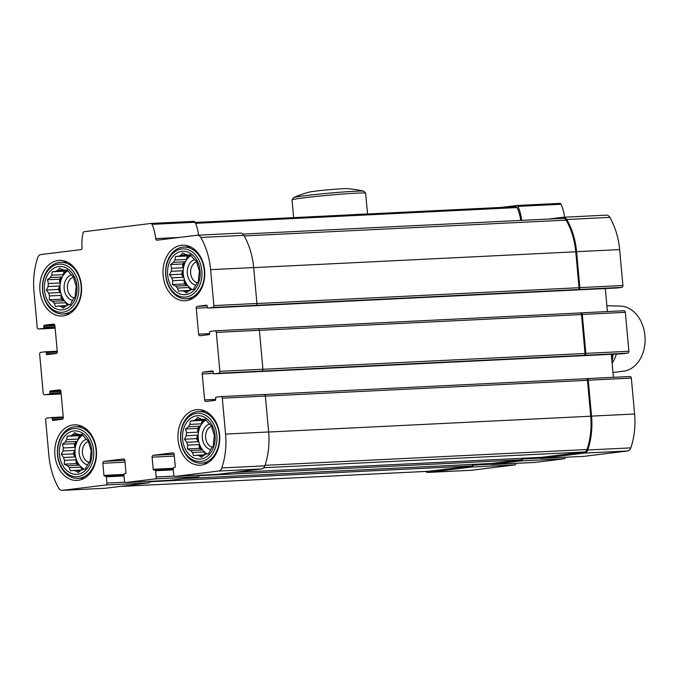<?xml version="1.0" encoding="UTF-8"?>
<svg xmlns="http://www.w3.org/2000/svg" width="679" height="679" viewBox="0 0 679 679"><rect width="100%" height="100%" fill="white"/><g stroke="black" fill="none" stroke-linecap="round" stroke-linejoin="round"><path stroke-width="1.02" d="M200.076 270.972A21.736 16.313 -92.8 0 0 174.062 255.245A21.736 16.313 -92.8 0 0 177.465 292.717A21.736 16.313 -92.8 0 0 200.076 270.972M198.37 267.967L199.473 271.091L198.964 274.511A18.477 13.869 -92.8 0 1 198.641 277.524L198.378 281.335L196.706 283.499A18.477 13.869 -92.8 0 1 195.289 285.851L193.557 289.322L191.342 289.644A18.477 13.869 -92.8 0 1 189.212 290.705L186.318 292.929L184.306 291.316A18.477 13.869 -92.8 0 1 182.031 290.799L178.585 291.181L177.491 288.049A18.477 13.869 -92.8 0 1 175.674 286.097L172.441 284.543L172.712 280.733A18.477 13.869 -92.8 0 1 171.855 277.864L169.529 274.8L171.252 271.32A18.477 13.869 -92.8 0 1 171.583 268.307L170.624 264.555L173.518 262.332A18.477 13.869 -92.8 0 1 174.936 259.981L175.437 256.56L178.883 256.187A18.477 13.869 -92.8 0 1 181.013 255.126L182.676 252.961L185.919 254.515A18.477 13.869 -92.8 0 1 188.193 255.032L190.409 254.71L192.734 257.782A18.477 13.869 -92.8 0 1 194.542 259.734L196.554 261.347L197.513 265.099A18.477 13.869 -92.8 0 1 198.37 267.967M190.57 254.914L188.193 255.032M191.02 255.482A18.477 13.869 -92.8 0 0 183.211 272.754A18.477 13.869 -92.8 0 0 192.344 289.5M188.72 291.096L184.306 291.316M189.925 290.408L182.031 290.799M191.851 289.577A18.477 13.869 87.2 0 1 188.872 287.489L177.491 288.049M187.065 285.536L184.442 283.949L184.094 280.172A18.477 13.869 87.2 0 0 187.065 285.536L175.674 286.097M184.094 280.172L172.712 280.733M183.237 277.304L181.522 274.206L182.643 270.76A18.477 13.869 87.2 0 0 183.237 277.304L171.855 277.864M182.643 270.76L171.252 271.32M182.965 267.747L182.626 263.97L184.9 261.771A18.477 13.869 87.2 0 0 182.965 267.747L171.583 268.307M184.9 261.771L173.518 262.332M186.318 259.42L187.438 255.975L190.264 255.627A18.477 13.869 87.2 0 0 186.318 259.42L174.936 259.981M190.264 255.627L178.883 256.187M187.446 254.803L181.013 255.126M215.039 435.383A21.736 16.313 -92.8 0 0 189.025 419.656A21.736 16.313 -92.8 0 0 192.429 457.128A21.736 16.313 -92.8 0 0 215.039 435.383M213.333 432.379L214.437 435.511L213.927 438.923A18.477 13.869 -92.8 0 1 213.605 441.944L213.333 445.747L211.67 447.911A18.477 13.869 -92.8 0 1 210.252 450.262L208.521 453.742L206.306 454.064A18.477 13.869 -92.8 0 1 204.175 455.125L201.281 457.34L199.27 455.728A18.477 13.869 -92.8 0 1 196.995 455.21L193.549 455.592L192.446 452.469A18.477 13.869 -92.8 0 1 190.638 450.508L187.404 448.955L187.676 445.144A18.477 13.869 -92.8 0 1 186.818 442.275L184.493 439.211L186.216 435.731A18.477 13.869 -92.8 0 1 186.538 432.718L185.588 428.975L188.482 426.752A18.477 13.869 -92.8 0 1 189.899 424.392L190.4 420.98L193.846 420.598A18.477 13.869 -92.8 0 1 195.976 419.537L197.64 417.373L200.882 418.935A18.477 13.869 -92.8 0 1 203.157 419.444L205.372 419.13L207.698 422.194A18.477 13.869 -92.8 0 1 209.505 424.146L211.517 425.767L212.476 429.51A18.477 13.869 -92.8 0 1 213.333 432.379M205.533 419.333L203.157 419.444M205.983 419.902A18.477 13.869 -92.8 0 0 198.175 437.174A18.477 13.869 -92.8 0 0 207.307 453.92M203.683 455.516L199.27 455.728M204.888 454.828L196.995 455.21M206.815 453.988A18.477 13.869 87.2 0 1 203.836 451.908L192.446 452.469M202.028 449.956L199.405 448.369L199.057 444.592A18.477 13.869 87.2 0 0 202.028 449.956L190.638 450.508M199.057 444.592L187.676 445.144M198.2 441.723L196.486 438.626L197.606 435.171A18.477 13.869 87.2 0 0 198.2 441.723L186.818 442.275M197.606 435.171L186.216 435.731M197.928 432.158L197.589 428.381L199.864 426.191A18.477 13.869 87.2 0 0 197.928 432.158L186.538 432.718M199.864 426.191L188.482 426.752M201.281 423.84L202.401 420.386L205.228 420.038A18.477 13.869 87.2 0 0 201.281 423.84L189.899 424.392M205.228 420.038L193.846 420.598M202.41 419.223L195.976 419.537M91.86 450.618A21.736 16.313 -92.8 0 0 65.846 434.891A21.736 16.313 -92.8 0 0 69.258 472.363A21.736 16.313 -92.8 0 0 91.86 450.618M90.154 447.614L91.258 450.737L90.748 454.158A18.477 13.869 -92.8 0 1 90.426 457.171L90.163 460.982L88.491 463.146A18.477 13.869 -92.8 0 1 87.073 465.497L85.35 468.968L83.127 469.291A18.477 13.869 -92.8 0 1 80.996 470.352L78.102 472.576L76.09 470.963A18.477 13.869 -92.8 0 1 73.816 470.445L70.378 470.827L69.275 467.695A18.477 13.869 -92.8 0 1 67.467 465.743L64.233 464.19L64.497 460.379A18.477 13.869 -92.8 0 1 63.639 457.51L61.314 454.446L63.045 450.966A18.477 13.869 -92.8 0 1 63.368 447.953L62.409 444.202L65.303 441.978A18.477 13.869 -92.8 0 1 66.72 439.627L67.229 436.207L70.667 435.833A18.477 13.869 -92.8 0 1 72.797 434.772L74.469 432.608L77.703 434.161A18.477 13.869 -92.8 0 1 79.978 434.679L82.201 434.356L84.519 437.429A18.477 13.869 -92.8 0 1 86.335 439.381L88.346 440.994L89.297 444.745A18.477 13.869 -92.8 0 1 90.154 447.614M82.363 434.56L79.978 434.679M82.804 435.129A18.477 13.869 -92.8 0 0 75.004 452.401A18.477 13.869 -92.8 0 0 84.128 469.147M80.504 470.742L76.09 470.963M81.718 470.055L73.816 470.445M83.636 469.223A18.477 13.869 87.2 0 1 80.657 467.135L69.275 467.695M78.849 465.183L76.226 463.596L75.887 459.819A18.477 13.869 87.2 0 0 78.849 465.183L67.467 465.743M75.887 459.819L64.497 460.379M75.029 456.95L73.315 453.852L74.427 450.406A18.477 13.869 87.2 0 0 75.029 456.95L63.639 457.51M74.427 450.406L63.045 450.966M74.749 447.393L74.41 443.616L76.693 441.418A18.477 13.869 87.2 0 0 74.749 447.393L63.368 447.953M76.693 441.418L65.303 441.978M78.102 439.067L79.222 435.621L82.057 435.273A18.477 13.869 87.2 0 0 78.102 439.067L66.72 439.627M82.057 435.273L70.667 435.833M79.231 434.45L72.797 434.772M76.897 286.198A21.736 16.313 -92.8 0 0 50.883 270.471A21.736 16.313 -92.8 0 0 54.295 307.943A21.736 16.313 -92.8 0 0 76.897 286.198M75.191 283.194L76.294 286.326L75.785 289.738A18.477 13.869 -92.8 0 1 75.462 292.759L75.199 296.562L73.527 298.726A18.477 13.869 -92.8 0 1 72.11 301.077L70.387 304.557L68.163 304.879A18.477 13.869 -92.8 0 1 66.033 305.94L63.139 308.156L61.127 306.543A18.477 13.869 -92.8 0 1 58.852 306.025L55.415 306.407L54.312 303.284A18.477 13.869 -92.8 0 1 52.504 301.323L49.27 299.77L49.533 295.959A18.477 13.869 -92.8 0 1 48.676 293.09L46.35 290.026L48.082 286.546A18.477 13.869 -92.8 0 1 48.404 283.533L47.445 279.79L50.339 277.567A18.477 13.869 -92.8 0 1 51.757 275.207L52.266 271.795L55.703 271.413A18.477 13.869 -92.8 0 1 57.834 270.352L59.506 268.188L62.74 269.75A18.477 13.869 -92.8 0 1 65.014 270.259L67.238 269.945L69.555 273.009A18.477 13.869 -92.8 0 1 71.371 274.961L73.383 276.582L74.334 280.325A18.477 13.869 -92.8 0 1 75.191 283.194M67.399 270.149L65.014 270.259M67.841 270.717A18.477 13.869 -92.8 0 0 60.041 287.989A18.477 13.869 -92.8 0 0 69.165 304.735M65.54 306.331L61.127 306.543M66.754 305.643L58.852 306.025M68.672 304.803A18.477 13.869 87.2 0 1 65.702 302.724L54.312 303.284M63.885 300.772L61.263 299.184L60.923 295.399A18.477 13.869 87.2 0 0 63.885 300.772L52.504 301.323M60.923 295.399L49.533 295.959M60.066 292.539L58.352 289.441L59.463 285.986A18.477 13.869 87.2 0 0 60.066 292.539L48.676 293.09M59.463 285.986L48.082 286.546M59.794 282.973L59.446 279.196L61.73 277.007A18.477 13.869 87.2 0 0 59.794 282.973L48.404 283.533M61.73 277.007L50.339 277.567M63.147 274.656L64.259 271.201L67.094 270.853A18.477 13.869 87.2 0 0 63.147 274.656L51.757 275.207M67.094 270.853L55.703 271.413M64.267 270.038L57.834 270.352M515.981 463.358A1.74 1.307 87.2 0 1 514.835 464.911L471.447 470.275A5.432 4.074 87.2 0 1 471.218 470.292A5.432 4.074 87.2 0 1 470.997 470.292M516.855 205.499L559.768 203.394A1.74 1.307 87.2 0 1 559.836 203.386A1.74 1.307 87.2 0 1 561.041 204.269A35.868 26.914 87.2 0 1 564.546 217.195M606.126 215.158A5.432 4.074 87.2 0 1 606.355 215.141A5.432 4.074 87.2 0 1 609.852 217.382A65.209 48.93 87.2 0 1 619.638 249.583L622.906 285.503A1.74 1.307 87.2 0 1 621.769 287.387L617.067 287.972A0.866 0.654 87.2 0 1 616.99 287.972M605.32 288.55L607.408 311.559M580.978 312.858L623.891 310.753A1.74 1.307 87.2 0 1 623.967 310.744A1.74 1.307 87.2 0 1 625.342 312.323L628.89 351.264A1.74 1.307 87.2 0 1 627.752 353.156L623.05 353.734A0.866 0.654 87.2 0 1 622.974 353.742M611.304 354.319L613.4 377.329M586.962 378.627L629.874 376.522A1.74 1.307 87.2 0 1 629.951 376.514A1.74 1.307 87.2 0 1 631.334 378.093L634.602 414.003A65.209 48.93 87.2 0 1 630.833 447.877A5.432 4.074 87.2 0 1 627.591 450.966L584.203 456.33A1.74 1.307 87.2 0 1 584.127 456.339A1.74 1.307 87.2 0 1 584.059 456.339M565.251 457.264A1.74 1.307 87.2 0 1 564.105 458.817L534.933 462.424A1.74 1.307 87.2 0 1 534.857 462.433A1.74 1.307 87.2 0 1 534.789 462.433M150.008 481.326A1.74 1.307 87.2 0 1 148.862 482.879L105.474 488.243A5.432 4.074 87.2 0 1 105.253 488.26A5.432 4.074 87.2 0 1 105.024 488.26M105.805 484.993L62.426 490.357A5.432 4.074 87.2 0 1 62.196 490.374A5.432 4.074 87.2 0 1 58.691 488.133A65.209 48.93 87.2 0 1 48.913 455.932L45.646 420.012A1.74 1.307 87.2 0 1 46.783 418.128L51.485 417.543A0.866 0.654 87.2 0 1 52.215 418.332L52.325 419.63A0.866 0.654 87.2 0 0 53.055 420.411L62.129 419.291A1.74 1.307 87.2 0 0 63.274 417.398L60.906 391.435A1.74 1.307 87.2 0 0 59.523 389.865A1.74 1.307 87.2 0 0 59.455 389.865L50.382 390.994A0.866 0.654 87.2 0 0 49.813 391.936L49.923 393.234A0.866 0.654 87.2 0 1 49.355 394.176L44.661 394.762A1.74 1.307 87.2 0 1 44.585 394.771A1.74 1.307 87.2 0 1 43.201 393.192L39.662 354.251A1.74 1.307 87.2 0 1 40.799 352.359L45.501 351.781A0.866 0.654 87.2 0 1 46.223 352.562L46.342 353.861A0.866 0.654 87.2 0 0 47.072 354.65L56.145 353.521A1.74 1.307 87.2 0 0 57.282 351.637L54.923 325.674A1.74 1.307 87.2 0 0 53.539 324.095A1.74 1.307 87.2 0 0 53.471 324.104L44.39 325.224A0.866 0.654 87.2 0 0 43.821 326.166L43.94 327.465A0.866 0.654 87.2 0 1 43.371 328.415L38.669 328.992A1.74 1.307 87.2 0 1 38.601 329.001A1.74 1.307 87.2 0 1 37.218 327.422L33.95 291.512A65.209 48.93 87.2 0 1 37.718 257.638A5.432 4.074 87.2 0 1 40.961 254.549L80.945 249.609A1.74 1.307 87.2 0 0 82.083 247.716A35.868 26.914 87.2 0 1 83.084 232.872A1.74 1.307 87.2 0 1 84.171 231.7L150.738 223.476A1.74 1.307 87.2 0 1 150.814 223.467A1.74 1.307 87.2 0 1 152.02 224.35A35.868 26.914 87.2 0 1 155.661 238.618A1.74 1.307 87.2 0 0 157.044 240.196A1.74 1.307 87.2 0 0 157.121 240.188L197.105 235.24A5.432 4.074 87.2 0 1 197.326 235.223A5.432 4.074 87.2 0 1 200.831 237.463A65.209 48.93 87.2 0 1 210.609 269.665L213.877 305.584A1.74 1.307 87.2 0 1 212.739 307.468L208.037 308.054A0.866 0.654 87.2 0 1 207.316 307.264L207.197 305.966A0.866 0.654 87.2 0 0 206.467 305.185L197.394 306.305A1.74 1.307 87.2 0 0 196.248 308.198L198.616 334.161A1.74 1.307 87.2 0 0 199.999 335.732A1.74 1.307 87.2 0 0 200.067 335.732L209.14 334.603A0.866 0.654 87.2 0 0 209.718 333.661L209.599 332.362A0.866 0.654 87.2 0 1 210.167 331.42L214.861 330.834A1.74 1.307 87.2 0 1 214.937 330.826A1.74 1.307 87.2 0 1 216.321 332.404L219.86 371.345A1.74 1.307 87.2 0 1 218.723 373.238L214.021 373.815A0.866 0.654 87.2 0 1 213.299 373.034L213.181 371.736A0.866 0.654 87.2 0 0 212.451 370.955L203.377 372.075A1.74 1.307 87.2 0 0 202.24 373.968L204.6 399.923A1.74 1.307 87.2 0 0 205.983 401.501A1.74 1.307 87.2 0 0 206.051 401.493L215.133 400.372A0.866 0.654 87.2 0 0 215.701 399.43L215.583 398.132A0.866 0.654 87.2 0 1 216.151 397.181L220.853 396.604A1.74 1.307 87.2 0 1 220.921 396.595A1.74 1.307 87.2 0 1 222.305 398.174L225.572 434.085A65.209 48.93 87.2 0 1 221.804 467.958A5.432 4.074 87.2 0 1 218.562 471.048L175.174 476.412A1.74 1.307 87.2 0 1 175.106 476.42A1.74 1.307 87.2 0 1 173.722 474.842L173.153 468.569A0.866 0.654 87.2 0 1 173.722 467.627L174.69 467.5A0.866 0.654 87.2 0 0 175.258 466.558L174.155 454.446A1.74 1.307 87.2 0 0 172.78 452.868A1.74 1.307 87.2 0 0 172.704 452.876L153.259 455.278A1.74 1.307 87.2 0 0 152.113 457.171L153.216 469.282A0.866 0.654 87.2 0 0 153.946 470.072L154.922 469.944A0.866 0.654 87.2 0 1 155.644 470.734L156.221 477.006A1.74 1.307 87.2 0 1 155.075 478.899L125.904 482.506A1.74 1.307 87.2 0 1 125.836 482.514A1.74 1.307 87.2 0 1 124.452 480.936L123.884 474.663A0.866 0.654 87.2 0 1 124.452 473.713L125.42 473.594A0.866 0.654 87.2 0 0 125.988 472.652L124.885 460.532A1.74 1.307 87.2 0 0 123.51 458.962A1.74 1.307 87.2 0 0 123.434 458.962L103.989 461.372A1.74 1.307 87.2 0 0 102.843 463.265L103.946 475.376A0.866 0.654 87.2 0 0 104.676 476.157L105.652 476.038A0.866 0.654 87.2 0 1 106.374 476.828L106.951 483.1A1.74 1.307 87.2 0 1 105.805 484.993L148.862 482.879M150.882 223.467L193.795 221.362A1.74 1.307 87.2 0 1 193.871 221.354A1.74 1.307 87.2 0 1 195.077 222.237A35.868 26.914 87.2 0 1 198.582 235.163M240.154 233.126A5.432 4.074 87.2 0 1 240.383 233.109A5.432 4.074 87.2 0 1 243.888 235.35A65.209 48.93 87.2 0 1 253.666 267.551L256.934 303.471A1.74 1.307 87.2 0 1 255.796 305.355L578.712 289.5A1.74 1.307 87.2 0 0 579.849 287.616L576.581 251.697A65.209 48.93 87.2 0 0 566.804 219.495A5.432 4.074 87.2 0 0 563.298 217.255A5.432 4.074 87.2 0 0 563.069 217.272L548.59 219.062M215.014 330.826L257.918 328.721A1.74 1.307 87.2 0 1 257.995 328.712A1.74 1.307 87.2 0 1 259.378 330.291L262.917 369.232A1.74 1.307 87.2 0 1 261.78 371.124L584.695 355.27A1.74 1.307 87.2 0 0 585.833 353.377L582.293 314.436A1.74 1.307 87.2 0 0 580.91 312.858A1.74 1.307 87.2 0 0 580.834 312.866L580.061 312.96A1.74 1.307 87.2 0 1 581.479 314.538L585.026 353.479A1.74 1.307 87.2 0 1 583.881 355.372M220.998 396.595L263.902 394.491A1.74 1.307 87.2 0 1 263.978 394.482A1.74 1.307 87.2 0 1 265.362 396.061L268.629 431.971A65.209 48.93 87.2 0 1 264.861 465.845A5.432 4.074 87.2 0 1 261.619 468.934L218.231 474.298A1.74 1.307 87.2 0 1 218.154 474.307A1.74 1.307 87.2 0 1 218.086 474.307M199.278 475.232A1.74 1.307 87.2 0 1 198.132 476.785L168.961 480.392A1.74 1.307 87.2 0 1 168.884 480.401A1.74 1.307 87.2 0 1 168.816 480.401M427.931 471.319A4.346 3.259 87.2 0 0 428.109 471.319A4.346 3.259 87.2 0 0 428.296 471.302L471.676 465.938A1.74 1.307 87.2 0 0 472.822 464.385L472.915 465.132A1.74 1.307 87.2 0 1 471.778 467.025L428.39 472.389A5.432 4.074 87.2 0 1 428.169 472.406A5.432 4.074 87.2 0 1 425.665 471.438M501.127 207.435L516.711 205.508A1.74 1.307 87.2 0 1 516.787 205.499A1.74 1.307 87.2 0 1 517.984 206.382A35.868 26.914 87.2 0 1 521.608 220.386M264.326 394.524L586.011 378.738A1.74 1.307 87.2 0 1 586.079 378.729L586.817 378.636A1.74 1.307 87.2 0 1 586.894 378.627A1.74 1.307 87.2 0 1 588.277 380.206L591.545 416.117A65.209 48.93 87.2 0 1 587.776 449.99A5.432 4.074 87.2 0 1 584.534 453.08L541.146 458.444A1.74 1.307 87.2 0 1 541.07 458.452A1.74 1.307 87.2 0 1 539.813 457.425M491.63 463.46A1.74 1.307 87.2 0 0 491.706 463.46A1.74 1.307 87.2 0 0 491.774 463.46L520.946 459.853A1.74 1.307 87.2 0 0 522.092 458.3L522.185 459.038A1.74 1.307 87.2 0 1 521.048 460.931L491.876 464.538A1.74 1.307 87.2 0 1 491.8 464.546A1.74 1.307 87.2 0 1 490.544 463.519M163.121 275.538A27.822 20.879 87.2 0 1 182.507 245.187A27.822 20.879 87.2 0 1 204.617 270.412A27.822 20.879 87.2 0 1 185.231 300.763A27.822 20.879 87.2 0 1 163.121 275.538M178.085 439.958A27.822 20.879 87.2 0 1 197.47 409.598A27.822 20.879 87.2 0 1 219.58 434.823A27.822 20.879 87.2 0 1 200.195 465.183A27.822 20.879 87.2 0 1 178.085 439.958M54.906 455.185A27.822 20.879 87.2 0 1 74.291 424.833A27.822 20.879 87.2 0 1 96.401 450.058A27.822 20.879 87.2 0 1 77.016 480.409A27.822 20.879 87.2 0 1 54.906 455.185M39.951 290.773A27.822 20.879 87.2 0 1 59.328 260.413A27.822 20.879 87.2 0 1 81.438 285.638A27.822 20.879 87.2 0 1 62.061 315.998A27.822 20.879 87.2 0 1 39.951 290.773M264.318 394.524L586.079 378.729A1.74 1.307 87.2 0 1 587.462 380.308L590.73 416.219A64.123 48.116 87.2 0 1 587.029 449.532A4.346 3.259 87.2 0 1 584.432 452.002L541.044 457.366A1.74 1.307 87.2 0 1 540.976 457.366A1.74 1.307 87.2 0 1 540.9 457.374M258.343 328.763L580.027 312.968A1.74 1.307 87.2 0 1 580.095 312.96L258.334 328.763M563.171 218.358A4.346 3.259 87.2 0 1 563.349 218.341A4.346 3.259 87.2 0 1 566.15 220.132A64.123 48.116 87.2 0 1 575.767 251.799L579.034 287.709A1.74 1.307 87.2 0 1 577.897 289.602M515.836 206.713L195.17 222.457L515.768 206.713A1.74 1.307 87.2 0 1 515.836 206.713A1.74 1.307 87.2 0 1 517.025 207.553A34.782 26.099 87.2 0 1 520.759 220.429M611.779 359.573A69.996 52.521 -92.8 0 0 612.56 354.251M71.312 274.893A13.045 9.786 -92.8 0 0 64.123 288.04A13.045 9.786 -92.8 0 0 72.568 300.415M73.51 277.049A10.686 8.021 -92.8 0 0 67.425 287.607A10.686 8.021 -92.8 0 0 74.138 297.971M81.124 285.766A25.87 19.411 -92.8 0 0 60.575 262.315A25.87 19.411 -92.8 0 0 42.454 289.101A25.87 19.411 -92.8 0 0 63.105 313.987A25.87 19.411 -92.8 0 0 81.124 285.766M78.679 285.978A24.13 18.104 -92.8 0 0 49.805 268.519A24.13 18.104 -92.8 0 0 53.59 310.116A24.13 18.104 -92.8 0 0 78.679 285.978M194.483 259.658A13.045 9.786 -92.8 0 0 187.294 272.805A13.045 9.786 -92.8 0 0 195.739 285.188M196.689 261.814A10.686 8.021 -92.8 0 0 190.604 272.372A10.686 8.021 -92.8 0 0 197.317 282.736M209.446 424.078A13.045 9.786 -92.8 0 0 202.257 437.225A13.045 9.786 -92.8 0 0 210.702 449.6M211.653 426.234A10.686 8.021 -92.8 0 0 205.567 436.792A10.686 8.021 -92.8 0 0 212.281 447.155M86.275 439.305A13.045 9.786 -92.8 0 0 79.087 452.452A13.045 9.786 -92.8 0 0 87.523 464.835M88.474 441.46A10.686 8.021 -92.8 0 0 82.388 452.019A10.686 8.021 -92.8 0 0 89.102 462.382M96.087 450.177A25.87 19.411 -92.8 0 0 75.539 426.726A25.87 19.411 -92.8 0 0 57.418 453.521A25.87 19.411 -92.8 0 0 78.068 478.398A25.87 19.411 -92.8 0 0 96.087 450.177M93.643 450.398A24.13 18.104 -92.8 0 0 64.768 432.939A24.13 18.104 -92.8 0 0 68.554 474.528A24.13 18.104 -92.8 0 0 93.643 450.398M219.266 434.95A25.87 19.411 -92.8 0 0 198.709 411.499A25.87 19.411 -92.8 0 0 180.589 438.286A25.87 19.411 -92.8 0 0 201.247 463.171A25.87 19.411 -92.8 0 0 219.266 434.95M216.822 435.163A24.13 18.104 -92.8 0 0 187.947 417.704A24.13 18.104 -92.8 0 0 191.724 459.301A24.13 18.104 -92.8 0 0 216.822 435.163M204.303 270.531A25.87 19.411 -92.8 0 0 183.746 247.08A25.87 19.411 -92.8 0 0 165.625 273.875A25.87 19.411 -92.8 0 0 186.284 298.76A25.87 19.411 -92.8 0 0 204.303 270.531M201.858 270.751A24.13 18.104 -92.8 0 0 172.984 253.292A24.13 18.104 -92.8 0 0 176.769 294.881A24.13 18.104 -92.8 0 0 201.858 270.751M58.352 289.441L46.35 290.026M61.263 299.184L49.27 299.77M67.196 305.431L65.702 302.724M64.259 271.201L52.266 271.795M59.446 279.196L47.445 279.79M73.315 453.852L61.314 454.446M76.226 463.596L64.233 464.19M82.159 469.843L80.657 467.135M79.222 435.621L67.229 436.207M74.41 443.616L62.409 444.202M196.486 438.626L184.493 439.211M199.405 448.369L187.404 448.955M205.33 454.616L203.836 451.908M202.401 420.386L190.4 420.98M197.589 428.381L185.588 428.975M181.522 274.206L169.529 274.8M184.442 283.949L172.441 284.543M190.366 290.196L188.872 287.489M187.438 255.975L175.437 256.56M182.626 263.97L170.624 264.555M612.017 362.179L613.103 354.226M612.119 363.29A34.782 26.099 -92.8 0 0 616.388 354.065M612.959 372.499L623.577 371.175A32.634 24.486 -92.8 0 0 645.05 337.497A32.634 24.486 -92.8 0 0 620.377 306.093L606.882 305.737M293.549 197.564A35.469 1.299 174.8 0 1 317.942 194.236A35.469 1.299 174.8 0 1 355.109 191.24A35.469 1.299 174.8 0 1 363.757 191.172L363.757 191.172A112.578 112.578 0 0 0 347.342 188.626A19.564 0.721 174.8 0 0 342.887 188.703A19.564 0.721 174.8 0 0 323.306 190.264A19.564 0.721 174.8 0 0 309.234 192.098A112.578 112.578 0 0 0 293.549 197.564L292.055 199.915L293.659 217.619M364.071 214.157A36.955 1.358 174.8 0 0 358.334 214.36A36.955 1.358 174.8 0 0 350.389 214.836M105.474 488.243L62.426 490.357M44.585 394.771L61.135 393.956L44.661 394.762M38.601 329.001L55.152 328.186L38.669 328.992M195.077 222.237L152.02 224.35M179.137 237.463L155.661 238.618M243.888 235.35L200.831 237.463M253.666 267.551L210.609 269.665M256.934 303.471L213.877 305.584M255.796 305.355L212.739 307.468M259.378 330.291L216.321 332.404M262.917 369.232L219.86 371.345M261.78 371.124L218.723 373.238M265.362 396.061L222.305 398.174M268.629 431.971L225.572 434.085M264.861 465.845L221.804 467.958M261.619 468.934L218.562 471.048M218.231 474.298L175.174 476.412M174.316 476.115L156.221 477.006M198.132 476.785L155.075 478.899M168.961 480.392L125.904 482.506M125.046 482.209L106.951 483.1M514.835 464.911L471.778 467.025M471.447 470.275L428.39 472.389M51.519 417.543L63.232 416.965L51.553 417.543M63.274 417.789L52.215 418.332M62.578 419.121L52.325 419.63M60.592 390.493L50.382 390.994M60.906 391.393L49.813 391.936M61.025 392.691L49.923 393.234M61.102 393.599L49.355 394.176M45.535 351.773L57.248 351.204L45.569 351.773M57.291 352.019L46.223 352.562M56.595 353.36L46.342 353.861M54.609 324.723L44.39 325.224M54.923 325.623L43.821 326.166M55.041 326.922L43.94 327.465M55.118 327.838L43.371 328.415M561.041 204.269L517.984 206.382M609.852 217.382L566.804 219.495M619.638 249.583L576.581 251.697M622.906 285.503L579.849 287.616M621.769 287.387L578.712 289.5M617.067 287.972L208.037 308.054M207.171 305.83L197.394 306.305M207.418 307.646L196.248 308.198M209.709 333.61L198.616 334.161M625.342 312.323L582.293 314.436M628.89 351.264L585.833 353.377M627.752 353.156L584.695 355.27M623.05 353.734L214.021 373.815M213.155 371.591L203.377 372.075M213.401 373.416L202.24 373.968M215.693 399.379L204.6 399.923M631.334 378.093L588.277 380.206M634.602 414.003L591.545 416.117M630.833 447.877L587.776 449.99M627.591 450.966L584.534 453.08M584.203 456.33L541.146 458.444M174.13 454.251L153.259 455.278M174.308 456.076L152.113 457.171M173.153 468.306L153.216 469.282M154.956 469.944L173.196 469.053L154.99 469.944M173.272 469.868L155.644 470.734M540.28 458.147L522.185 459.038M564.105 458.817L521.048 460.931M534.933 462.424L491.876 464.538M124.86 460.345L103.989 461.372M125.038 462.17L102.843 463.265M123.884 474.4L103.946 475.376M105.686 476.038L123.926 475.139L105.72 476.038M123.994 475.962L106.374 476.828M491.01 464.241L472.915 465.132M428.296 471.302L120.047 486.436M471.676 465.938L149.949 481.734M491.774 463.46L183.534 478.593M520.946 459.853L199.219 475.648M541.044 457.366L232.804 472.499M584.432 452.002L263.791 467.738M587.029 449.532L265.031 465.336M590.73 416.219L268.629 432.031M587.462 380.308L265.362 396.12M585.026 353.479L262.926 369.291M581.479 314.538L259.378 330.35M579.034 287.709L256.942 303.53M575.767 251.799L253.674 267.619M566.15 220.132L244.211 235.944M517.025 207.553L195.544 223.332M363.757 191.172L365.658 193.209A36.955 1.358 174.8 0 0 356.407 193.159A36.955 1.358 174.8 0 0 315.752 196.477A36.955 1.358 174.8 0 0 292.055 199.915M105.253 488.26L62.196 490.374M193.871 221.354L150.814 223.467M240.383 233.109L197.326 235.223M257.995 328.712L214.937 330.826M263.978 394.482L220.921 396.595M218.154 474.307L175.106 476.42M168.884 480.401L125.836 482.514M471.218 470.292L428.169 472.406M559.836 203.386L516.787 205.499M606.355 215.141L563.298 217.255M617.024 287.972L208.003 308.054M623.967 310.744L580.91 312.858M623.016 353.742L213.987 373.823M629.951 376.514L586.894 378.627M584.127 456.339L541.07 458.452M534.857 462.433L491.8 464.546M428.109 471.319L119.962 486.453M491.706 463.46L183.5 478.593M540.976 457.366L232.77 472.499M563.349 218.341L242.878 234.077M67.102 261.992L60.575 262.315M69.64 313.664L63.105 313.987M82.066 426.412L75.539 426.726M84.603 478.084L78.068 478.398M205.245 411.177L198.709 411.499M207.782 462.849L201.247 463.171M190.281 246.766L183.746 247.08M192.819 298.437L186.284 298.76M365.658 193.209L367.543 213.987"/></g></svg>
